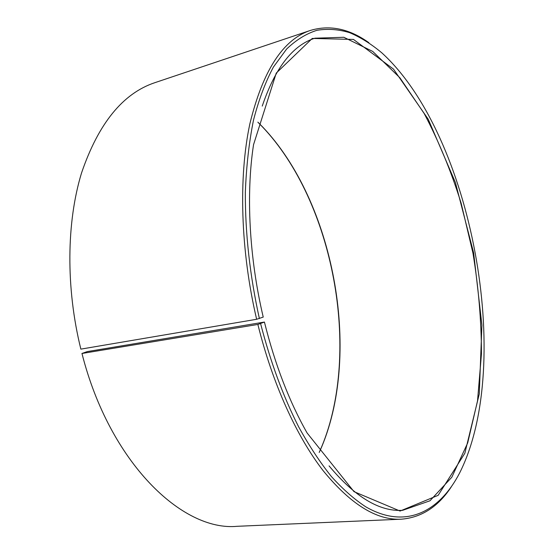 <?xml version="1.0" encoding="UTF-8"?>
<svg xmlns="http://www.w3.org/2000/svg" width="554" height="554" viewBox="0 0 554 554"><rect width="100%" height="100%" fill="white"/><g stroke="black" fill="none" stroke-linecap="round" stroke-linejoin="round"><path stroke-width="0.83" d="M264.424 322.061L257.873 324.443L81.916 353.487L87.283 351.589L264.424 322.061C275.054 364.657 289.285 401.636 307.11 432.993L354.006 491.647L400.057 511.051L438.152 495.338L464.841 453.276L479.272 393.991L481.911 325.156L473.649 252.922L455.416 182.536L428.235 119.242L393.472 69.098L353.459 39.424L312.262 38.441L276.252 73.093L253.545 144.677C245.934 193.865 249.155 257.478 263.226 317.082L256.634 319.277L80.856 349.124C65.684 287.761 66.515 221.988 81.549 172.938C98.432 123.466 122.863 93.384 154.836 82.684L310.441 30.415C283.011 39.445 262.804 70.642 249.819 124.006C238.49 177.128 240.471 250.318 256.634 319.277M319.229 452.459L321.929 446.302C361.533 350.911 333.82 201.739 262.603 126.935L257.866 122.15M329.069 465.886C354.969 496.98 379.497 511.792 402.647 510.324L429.959 500.788L451.822 477.216L467.708 442.888L477.527 400.854L481.468 353.757C481.357 320.641 478.517 287.076 472.943 253.053L461.136 203.179C450.984 170.861 438.65 140.958 424.135 113.466L399.877 77.768L372.731 51.432L343.854 37.277L314.942 38.191C292.81 45.13 275.241 67.768 262.236 106.091M260.615 323.702C270.511 361.997 283.177 396.345 298.599 426.753C309.084 445.748 320.018 462.341 331.396 476.537C342.884 489.251 354.345 499.348 365.779 506.827C405.784 529.949 439.731 511.605 459.772 472.694C514.458 363.736 471.939 134.844 381.768 52.796C371.325 44.064 360.647 37.367 349.726 32.707C338.75 29.348 327.857 28.538 317.047 30.276C306.39 33.593 296.252 39.84 286.64 49.022L273.434 67.02C265.491 81.847 258.856 99.519 253.517 120.045C249.065 142.066 246.343 166.179 245.339 192.39C245.2 233.435 249.882 275.49 259.383 318.578M257.873 324.443C272.513 383.77 296.632 436.42 323.079 470.595C350.55 504.251 376.602 520.448 401.234 519.195C421.497 517.581 438.207 506.771 451.358 486.765M368.867 42.686C349.401 28.732 329.928 24.646 310.441 30.415M82.027 353.722C109.644 462.438 182.273 531.688 237.244 526.3L401.234 519.195M319.201 452.424L321.701 446.711C361.402 351.07 333.647 201.635 262.236 126.631L257.859 122.192M262.603 126.935L262.236 126.631M321.929 446.302L321.701 446.711"/></g></svg>
